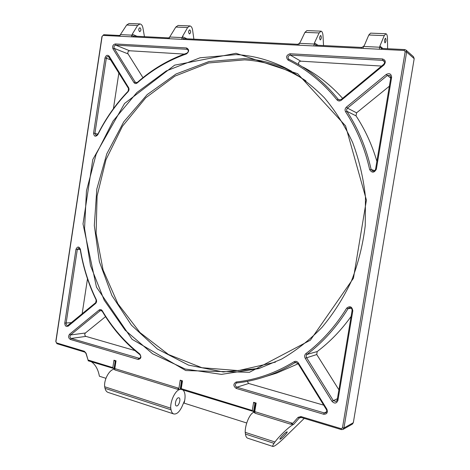 <?xml version="1.0" encoding="UTF-8"?>
<svg xmlns="http://www.w3.org/2000/svg" width="470" height="470" viewBox="0 0 470 470"><rect width="100%" height="100%" fill="white"/><g stroke="black" fill="none" stroke-linecap="round" stroke-linejoin="round"><path stroke-width="0.7" d="M275.455 362.141L238.425 370.607L201.936 367.728L168.477 354.521L140.001 332.572L117.905 303.755L103.094 270.062L96.097 233.502L97.09 196.055L105.985 159.677L122.423 126.289L145.729 97.819L174.899 76.134L208.486 62.986L244.576 59.86C266.167 61.194 286.612 68.179 305.911 80.822M291.664 71.311C276.342 63.826 260.55 59.59 244.277 58.603L209.003 61.529L176.05 73.984L147.192 94.605L123.78 121.806L106.778 153.866L96.826 189.034L94.311 225.547L99.358 261.614L111.86 295.442L131.43 325.181L157.356 348.998L188.505 365.114L223.279 371.958L259.569 368.357M236.31 54.585C253.025 55.554 269.245 59.931 284.979 67.709C299.179 75.57 312.286 85.569 324.318 97.719C335.521 110.996 344.962 125.931 352.641 142.522C359.145 159.859 363.416 178.024 365.46 197.018L365.231 225.706C362.881 244.835 358.287 263.265 351.443 280.995C343.411 298.033 333.6 313.49 321.997 327.355C309.565 340.11 296.047 350.714 281.448 359.168L258.788 368.603L221.435 374.379L185.262 369.044L152.568 353.769L125.126 330.175L104.175 300.142L90.504 265.62L84.559 228.543L86.462 190.826L96.109 154.348L113.117 120.978L136.84 92.561L166.286 70.929L200.055 57.781L236.31 54.585M235.993 53.292L174.64 65.16L124.573 103.465L92.79 159.53L83.014 223.937L96.473 287.123L132.088 339.293L185.797 370.554L249.441 372.299L310.365 340.198L353.464 278.187L366.424 200.097L345.579 125.895L297.657 73.696L235.993 53.292M292.792 423.335L254.758 411.632L256.15 403.06L253.63 402.302L252.302 410.498L181.25 388.655L182.483 380.853L180.216 380.171L178.929 388.296L114.827 368.574L116.025 360.819L113.975 360.202L112.829 367.616L88.037 359.997L86.098 353.234L84.377 351.284L56.482 342.877L55.907 341.737L102.137 36.325L103.036 35.409L404.206 50.466L405.169 51.7L342.465 427.888L341.191 428.693L300.953 416.567L298.045 417.36L292.792 423.335L290.337 424.11L293.591 424.445L299.267 417.995L301.205 417.466L341.39 429.603L343.012 429.421L343.946 428L406.644 52.035L405.945 50.037L404.717 49.573L381.669 48.434L379.836 47.235L363.504 46.442L364.385 45.343L368.815 34.992L384.243 35.626L385.946 33.746C386.875 34.022 387.386 35.579 387.474 38.423L387.615 48.727M137.252 82.931C151.88 70.001 168.295 60.319 186.49 53.891C189.31 51.5 189.322 49.52 186.525 47.946L115.344 43.951C112.965 44.574 112.165 46.177 112.959 48.768L133.95 82.561C134.867 83.754 135.965 83.877 137.252 82.931L137.381 82.362L135.93 82.726L135.178 82.115L114.181 48.351C113.652 46.63 114.181 45.555 115.767 45.144L187.366 49.315C188.74 50.631 188.576 51.917 186.866 53.163C168.571 59.625 152.08 69.36 137.381 82.362M96.25 299.56C88.525 283.692 83.237 266.907 80.388 249.218C78.895 246.28 77.421 246.315 75.958 249.335L64.772 323.096C64.925 325.986 66.07 326.997 68.209 326.127L95.58 303.491C96.638 302.421 96.861 301.111 96.25 299.56L95.733 302.627L67.762 325.54C66.623 325.457 66.07 324.688 66.111 323.231L77.297 249.511L78.801 247.943L80.247 249.435C83.108 267.207 88.419 284.068 96.18 300.019M104.98 57.957L93.577 133.151C94.071 136.547 95.469 137.093 97.772 134.784C105.762 118.775 115.861 104.422 128.069 91.715C129.121 90.422 129.303 89.077 128.615 87.679L109.199 56.194C107.407 54.608 106.003 55.196 104.98 57.957L106.32 58.227C106.672 56.888 107.389 56.306 108.458 56.488L128.516 88.501L128.151 91.186C115.89 103.958 105.738 118.387 97.713 134.467L96.05 135.448L94.916 133.38L106.32 58.227L110.92 59.949M337.901 400.516L352.811 310.799C352.012 306.552 349.98 305.653 346.707 308.109C335.416 326.35 321.803 341.526 305.87 353.634C304.507 354.903 304.284 356.436 305.206 358.24L331.979 401.333C334.528 403.859 336.502 403.589 337.901 400.516L337.213 400.029L336.132 401.55L333.271 400.575L306.493 357.523L306.135 355.855L306.934 354.456C322.966 342.289 336.661 327.038 348.029 308.696L349.404 307.727C351.196 307.697 352.089 308.62 352.095 310.494L337.213 400.029M345.579 111.772C356.859 129.015 364.896 148.309 369.673 169.652C371.981 173.125 374.208 172.96 376.358 169.165L391.622 77.315C391.298 73.831 389.495 72.879 386.217 74.46L346.443 107.084C344.98 108.511 344.686 110.074 345.579 111.772L346.878 111.273L346.566 109.639L347.453 108.147L387.215 75.576L389.959 75.347L390.817 77.48L375.583 169.141C375.136 170.669 374.161 171.321 372.645 171.092L371.136 169.464C366.318 148.003 358.234 128.604 346.878 111.273L356.013 115.849L356.577 112.823L347.453 108.147L346.443 107.084M382.498 58.95L290.061 53.756C286.336 55.061 285.654 57.158 288.016 60.037C306.569 69.16 322.89 82.444 336.978 99.887C338.277 101.215 339.757 101.309 341.42 100.163L383.908 65.025C386.134 62.069 385.664 60.043 382.498 58.95L382.645 60.366L383.72 60.736C384.848 61.87 384.807 63.098 383.585 64.408L341.179 99.505L338.876 99.846L338.218 99.323C325.07 83.031 309.93 70.341 292.792 61.241L288.909 59.255C287.393 57.322 287.863 55.936 290.319 55.102L382.645 60.366L384.442 61.74M139.76 353.951C124.685 342.013 112.195 327.625 102.284 310.776C101.356 309.466 100.286 309.213 99.082 310.012L69.572 334.217C68.079 336.344 68.356 338.089 70.4 339.452L138.033 359.421C141.106 358.91 141.687 357.082 139.76 353.951L139.907 354.686C141.094 356.248 140.935 357.47 139.437 358.357L71.152 338.435C69.789 337.525 69.607 336.361 70.6 334.951L100.11 310.776L100.809 310.47L102.243 311.281C112.201 328.213 124.756 342.683 139.907 354.686M326.873 409.176L298.356 362.934C297.163 361.324 295.753 360.919 294.126 361.712C275.567 373.045 256.262 379.807 236.222 381.998C233.143 383.855 233.143 385.993 236.204 388.414L323.66 414.24C326.938 414.287 328.007 412.601 326.873 409.176L326.392 409.552C327.067 410.945 326.838 412.026 325.716 412.807L324.253 412.924L236.862 387.204C234.93 385.823 234.824 384.425 236.539 383.003L236.874 382.933C246.48 381.887 256.015 379.772 265.491 376.582C275.684 373.139 285.56 368.468 295.125 362.57L297.939 363.386L326.392 409.552M254.758 411.632L255.075 413.224L290.337 424.11M114.827 368.574L114.874 369.937L177.355 389.225L178.929 388.296M236.204 388.414L236.862 387.204L248.718 383.479L323.683 405.158M112.959 48.768L114.181 48.351L128.04 53.891L142.956 77.662M70.4 339.452L71.152 338.435L85.94 336.391L134.849 350.538M381.575 66.076L300.782 61.165L290.319 55.102L290.061 53.756M118.881 72.868L113.423 108.676M389.366 86.198L356.577 112.823M356.013 115.849C365.072 129.591 372.023 144.754 376.881 161.333M305.206 358.24L316.757 354.533L338.911 389.83M253.63 402.302L255.48 403.66L256.15 403.06M252.302 410.498L253.565 411.726L254.899 403.483M181.25 388.655L180.744 389.295L254.182 411.685M180.216 380.171L181.984 381.464L182.483 380.853M177.355 389.225L180.169 389.477L181.461 381.305M181.984 381.464L180.744 389.295M255.48 403.66L254.088 412.266C250.21 412.642 244.935 424.457 245.222 432.341L245.446 434.057C245.769 436.407 246.521 437.787 247.708 438.204L272.958 446.482C274.486 446.447 277.946 443.862 283.328 438.721L304.243 418.382M255.075 413.224L254.088 412.266M184.745 400.276L182.137 406.315C179.528 411.879 176.743 414.428 173.788 413.964C172.425 413.494 171.521 412.12 171.068 409.846L170.757 408.189C170.158 400.61 175.757 389.606 180.169 389.477M178.289 397.802C175.945 398.29 174.247 405.481 176.379 405.91C178.729 406.85 181.361 398.343 178.894 397.79L178.289 397.802M113.975 360.202L115.197 361.295L115.667 361.436L116.025 360.819M112.829 367.616L114.046 368.75L115.197 361.295M120.232 35.091L119.274 35.467L103.758 34.698L101.955 36.525L55.807 341.431L56.964 343.705L84.835 352.124L85.981 353.422L88.037 359.997M119.832 36.249L120.402 34.598L126.659 25.033L137.61 25.48L139.995 23.941C141.458 24.199 142.439 25.533 142.933 27.947L144.454 36.713M131.388 36.83L131.964 35.162L120.402 34.598M169.564 37.43L168.454 37.9L132.975 36.072L131.964 35.162L132.252 34.21L137.61 25.48M169.135 38.716L169.705 37.001L175.821 27.054L187.618 27.536L189.892 25.932C191.272 26.191 192.171 27.571 192.6 30.074L193.881 39.151M181.596 39.339L182.166 37.606L169.705 37.001M299.261 43.499L297.721 44.286L183.67 38.646L182.166 37.606L182.413 36.613L187.618 27.536M298.761 45.196L299.314 43.316L300.201 42.265L304.942 32.365L319.112 32.947L321.028 31.161C322.126 31.425 322.778 32.929 322.99 35.661L323.542 45.561M313.76 45.948L314.307 44.045L299.314 43.316M363.498 46.471L361.724 47.447L316.028 45.191L314.307 44.045L314.436 42.946L319.112 32.947M362.963 48.404L363.504 46.442M379.302 49.221L379.895 46.084L384.243 35.626M88.084 360.754L114.539 368.75M115.667 361.436L114.463 369.22C109.645 369.156 103.805 379.454 104.657 386.745L105.033 388.349C105.586 390.552 106.614 391.915 108.118 392.432L173.788 413.964M114.874 369.937L114.463 369.22M139.537 31.602L139.766 31.666C141.253 30.462 141.3 29.146 139.895 27.706C138.486 28.664 138.368 29.963 139.537 31.602M189.334 33.881L189.545 33.94C190.973 32.694 191.032 31.32 189.733 29.833C188.394 30.838 188.258 32.183 189.334 33.881M320.164 39.862L320.329 39.926C321.545 38.54 321.668 37.042 320.699 35.432C319.565 36.543 319.383 38.023 320.164 39.862M384.912 42.823L385.053 42.888C386.134 41.436 386.293 39.874 385.518 38.199C384.507 39.368 384.307 40.908 384.912 42.823M87.479 278.816L82.127 313.889M85.94 336.391C84.594 335.51 84.412 334.376 85.393 333.001L70.6 334.951L69.572 334.217M105.538 316.639L85.393 333.001M105.95 378.315L99.399 376.235C98.171 369.52 95.498 364.697 91.368 361.765M351.108 316.422C341.267 330.193 329.958 341.907 317.185 351.56L306.934 354.456L305.87 353.634M298.174 363.768L276.718 373.104L270.221 375.119M316.757 354.533L317.185 351.56M248.718 383.479L247.179 381.393M298.779 64.619C298.162 62.722 298.832 61.57 300.782 61.165M303.203 67.139C317.755 74.865 330.886 85.264 342.595 98.336M184.269 54.091L129.597 50.766L115.767 45.144L115.344 43.951M128.04 53.891C127.517 52.205 128.04 51.165 129.597 50.766M352.33 424.14L353.322 422.712L343.946 428L342.465 427.888M405.169 51.7L406.644 52.035L414.188 58.662L353.322 422.712M414.188 58.662L413.512 56.723L406.039 50.12M320.922 31.155L306.898 30.597L304.942 32.365M385.852 33.746L370.572 33.135L368.815 34.992M189.757 25.926L178.124 25.462L175.821 27.054M139.849 23.935L129.062 23.506L126.659 25.033M246.732 423L184.105 403.125C185.674 396.868 185.327 392.497 183.059 390.012M293.591 424.445C290.736 425.186 279.674 435.578 274.95 441.982L274.028 443.357C272.776 445.243 272.424 446.283 272.958 446.482M286.712 431.942L287.1 431.848C288.257 431.977 280.837 439.679 280.008 439.209C278.963 439.156 284.908 432.706 286.712 431.942M274.95 441.982L245.222 432.341M170.757 408.189L104.657 386.745M298.356 362.934L297.939 363.386M326.627 411.785L324.253 412.924L323.66 414.24M236.874 382.933L236.222 381.998M296.053 362.294L295.125 362.57L294.126 361.712M186.49 53.891L186.866 53.163M136.835 82.697L135.178 82.115L133.95 82.561M187.83 49.632L186.884 49.197L186.525 47.946M102.284 310.776L102.243 311.281M140.013 358.081L138.75 358.328L138.033 359.421M101.602 310.635L100.11 310.776L99.082 310.012M95.733 302.627L95.58 303.491M68.403 325.252L68.209 326.127M71.569 322.626L64.772 323.096M80.27 249.564L75.958 249.335M383.585 64.408L383.908 65.025M341.179 99.505L341.42 100.163M339.581 100.034L338.218 99.323L336.978 99.887M288.956 59.279L288.016 60.037M93.577 133.151L97.913 134.067M109.134 57.052L109.199 56.194M128.516 88.501L128.615 87.679M128.151 91.186L128.069 91.715M97.713 134.467L97.772 134.784M369.673 169.652L371.136 169.464L374.707 170.651M390.711 78.09L386.217 74.46M390.817 77.48L391.622 77.315M375.583 169.141L376.358 169.165M352.811 310.799L352.095 310.494M337.442 398.678L331.979 401.333M351.196 308.173L348.029 308.696L346.707 308.109M84.377 351.284L84.835 352.124M56.482 342.877L56.964 343.705M55.907 341.737L55.807 341.431M103.036 35.409L103.758 34.698M118.563 36.184L119.274 35.467M133.392 36.166L132.687 36.895M167.767 38.646L168.454 37.9M183.67 38.646L182.995 39.41M297.122 45.114L297.721 44.286M316.028 45.191L315.44 46.031M361.177 48.316L361.724 47.447M381.669 48.434L381.135 49.315M404.206 50.466L404.717 49.573M341.191 428.693L341.39 429.603M300.953 416.567L301.205 417.466M298.045 417.36L299.267 417.995L300.6 417.378M137.105 36.349L132.252 34.21M186.954 38.81L182.413 36.613M317.984 45.285L314.436 42.946M382.862 48.492L379.895 46.084M274.028 443.357L245.446 434.057M171.068 409.846L105.033 388.349M284.979 67.709L291.1 70.994M265.491 376.582L276.718 373.104M352.412 424.099L343.012 429.421"/></g></svg>
